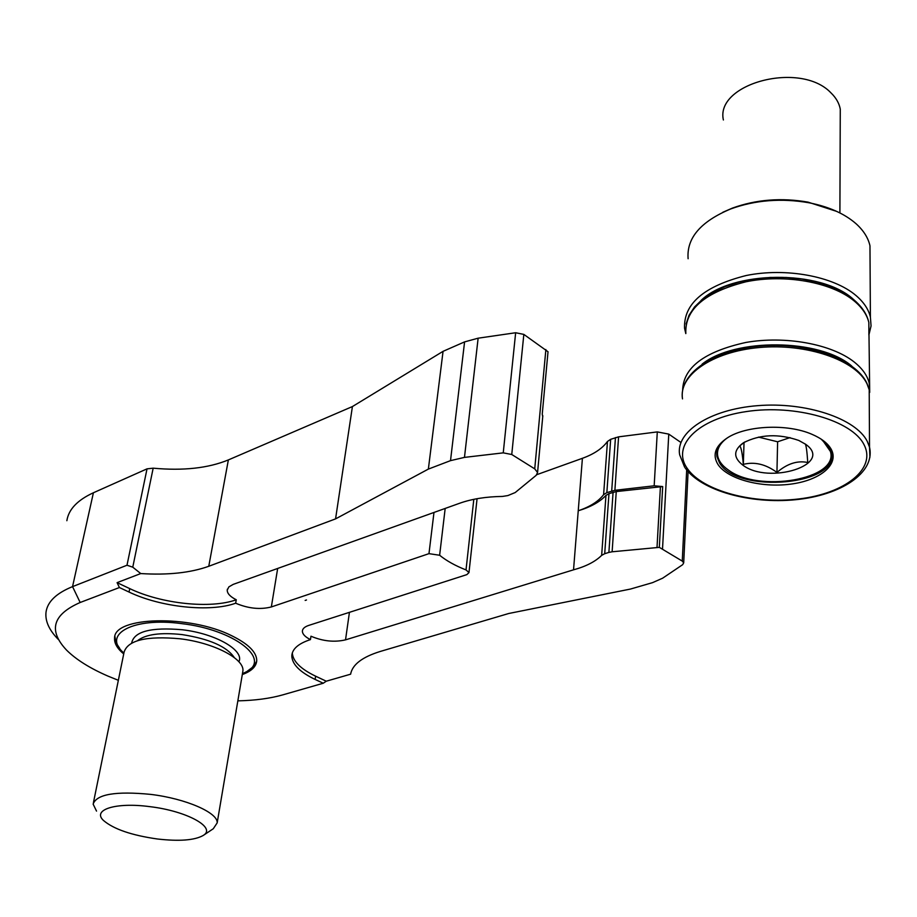 <?xml version="1.0" encoding="UTF-8"?>
<svg xmlns="http://www.w3.org/2000/svg" width="917" height="917" viewBox="0 0 917 917"><rect width="100%" height="100%" fill="white"/><g stroke="black" fill="none" stroke-linecap="round" stroke-linejoin="round"><path stroke-width="1.38" d="M123.715 653.947C117.227 648.525 114.178 643.241 114.591 638.106C113.685 616.579 189.326 614.424 231.474 635.607C248.266 643.837 256.691 652.17 256.737 660.618C256.313 666.556 251.499 671.198 242.306 674.557M66.861 520.707C68.592 509.428 77.441 500.109 93.408 492.761L147.029 468.851L153.173 468.174C183.171 470.948 208.228 468.197 228.367 459.921L352.415 406.563L335.565 518.884L208.767 566.282C190.541 572.827 167.868 575.257 140.748 573.561L117.089 582.65L129.733 588.611L129.033 592.05L119.416 587.533L80.169 602.492C52.601 614.585 48.074 630.472 66.597 650.153C76.203 659.678 90.084 668.367 108.24 676.219L118.35 680.299M237.847 700.863C255.052 700.473 270.022 698.479 282.745 694.88L323.243 683.245L326.269 681.205L350.615 674.19C352.346 664.619 362.238 657.042 380.291 651.448L508.74 613.496L630.46 589.058L652.537 582.65L662.647 578.18L682.661 564.677L683.704 562.843L682.259 561.089L659.323 547.357L662.693 486.572L654.176 485.804L614.883 490.308L606.848 492.635L603.604 494.699C598.388 501.461 589.94 506.814 578.237 510.769L573.538 569.824C585.997 566.431 595.374 561.605 601.655 555.37L605.965 495.409L608.968 493.644L616.258 491.569L662.693 486.572M129.733 588.611C161.484 603.902 210.681 609.083 236.265 599.764L235.658 603.214C248.278 608.544 260.164 609.794 271.34 606.951L428.973 553.65L439.633 555.255C446.556 560.86 455.348 565.755 466.019 569.927L468.977 572.586L466.845 574.627L308.788 625.394C304.639 626.781 302.507 628.718 302.381 631.205C302.484 634.163 305.166 636.948 310.45 639.596C298.357 643.562 292.133 649.018 291.801 655.953C292.122 664.298 299.893 672.115 315.116 679.428L323.243 683.245M352.415 406.563L443.06 351.337L464.587 341.892L478.135 338.19L515.652 332.745L523.836 334.396L548.022 351.738L542.245 414.117L542.726 416.788M236.265 599.764C230.259 596.738 227.244 593.54 227.221 590.17L228.86 586.891L233.216 584.381L459.864 503.181C471.877 498.928 486.09 496.67 502.482 496.429L507.88 495.57L515.194 492.555L536.181 475.327L537.568 472.496L534.726 468.862L511.755 454.5L503.25 452.86L464.472 457.388L450.511 460.643L428.365 469.091L335.565 518.884M536.858 474.651L582.41 458.305C593.952 454.133 602.309 448.516 607.467 441.467L610.665 439.312L618.585 436.847L657.294 431.907L668.768 434.108L680.299 442.04M306.496 599.982L305.166 600.417M58.31 639.436C49.082 630.071 44.99 620.947 46.033 612.063C47.524 601.69 56.361 593.207 72.546 586.628L126.993 565.239L132.77 567.176L140.748 573.561M443.06 351.337L428.365 469.091M310.45 639.596L310.966 636.215C322.841 641.235 334.361 642.45 345.526 639.86L573.538 569.824M350.833 673.089L351.222 671.886M129.033 592.05C160.819 607.306 210.062 612.499 235.658 603.214M292.317 652.915C292.821 661.203 300.581 668.952 315.597 676.173L326.269 681.205M616.258 491.569L612.12 551.782L659.323 547.357M612.12 551.782L608.888 552.412L613.083 492.257M608.968 493.644L604.704 553.708L608.888 552.412M604.704 553.708L601.655 555.37M117.089 582.65L119.416 587.533M582.41 458.305L578.237 510.769C590.514 507.112 599.764 501.989 605.965 495.409M840.247 118.304L840.27 109.112C839.158 103.174 836.029 97.752 830.905 92.812C800.438 60.602 715.042 83.527 723.387 119.978M744.684 442.017L739.606 445.994C741.039 446.625 742.277 452.746 743.332 464.357C754.622 461.538 765.833 464.231 776.94 472.438C787.176 463.647 797.446 460.334 807.762 462.5C806.983 450.877 806.112 444.688 805.137 443.92M805.688 444.309L798.822 440.458C778.579 433.5 760.124 434.268 743.458 442.762C733.359 450.098 733.13 457.549 742.781 465.091C768.79 485.139 834.413 464.483 805.688 444.309M870.05 259.018L869.969 245.779C868.181 237.812 863.516 230.442 855.962 223.645C844.477 213.65 828.853 206.692 809.069 202.783C781.422 197.992 755.299 200.044 730.7 208.95C700.645 221.524 686.455 238.122 688.117 258.743M856.524 302.186L853.314 299.274C820.749 269.22 731.651 270.469 701.035 300.478M685.813 333.605L684.552 328.24C683.566 303.722 704.107 286.15 746.163 275.524C785.777 267.42 833.438 276.189 856.065 295.583C863.803 302.197 868.571 309.361 870.393 317.053L871.058 325.948L868.961 334.705M726.23 438.681C719.501 443.988 716.658 449.743 717.702 455.955C718.71 461.068 722.218 465.71 728.224 469.894C758.302 493.048 839.021 479.557 830.447 451.496L822.56 440.171M722.779 212.297L732.442 208.09C756.193 199.493 781.376 197.51 808.026 202.13L836.625 211.369M758.474 437.111L777.616 441.776L790.041 437.604M777.616 441.776L776.94 472.438M744.031 442.498L743.332 464.357M717.954 464.438C712.119 454.821 715.271 445.96 727.422 437.833C746.3 425.431 787.359 423.528 811.843 434.257C821.391 438.337 827.822 443.312 831.157 449.192C839.674 464.483 819.867 480.565 790.259 484.187C760.755 488.016 727.49 479.052 717.954 464.438M727.594 437.73C719.375 443.415 715.822 449.72 716.956 456.643L719.524 462.856C737.05 494.343 840.981 485.357 831.18 452.138L829.553 448L821.219 439.163M242.443 673.708L246.329 671.806C271.73 659.231 234.339 629.601 181.566 623.617C133.676 617.038 102.326 633.911 123.119 652.354L123.887 653.087M119.737 648.457L115.829 642.473L114.923 636.398M96.526 811.098L93.133 804.106C96.572 794.214 115.748 790.981 150.663 794.386C185.991 798.604 218.28 812.806 217.169 822.893L213.283 828.75L203.127 835.513C216.974 827.73 187.125 810.995 149.643 806.628C115.702 802.066 91.826 809.745 103.506 820.486C113.628 829.128 131.578 835.295 157.357 838.986C179.228 841.485 194.484 840.327 203.127 835.513M242.581 672.906L242.925 670.877C244.403 658.761 213.879 642.76 180.03 638.782C146.537 635.745 127.887 640.192 124.093 652.113L93.419 802.707M256.703 661.168L254.055 666.12L247.269 671.233M445.181 508.431L439.633 555.255M545.879 349.56L534.726 468.862M603.604 494.699L607.467 441.467M611.696 490.996L615.445 437.581M610.665 439.312L606.848 492.635M618.585 436.847L614.883 490.308M657.294 431.907L654.176 485.804M147.029 468.851L126.993 565.239M153.173 468.174L132.77 567.176M228.367 459.921L208.767 566.282M464.587 341.892L450.511 460.643M478.135 338.19L464.472 457.388M515.652 332.745L503.25 452.86M523.836 334.396L511.755 454.5M93.408 492.761L72.546 586.628L80.169 602.492M277.668 568.46L271.34 606.951M433.982 512.454L428.973 553.65M473.814 499.329L466.019 569.927M349.434 612.338L345.526 639.86M668.768 434.108L662.533 548.756M686.684 469.962L682.259 561.089M315.597 676.173L315.116 679.428M660.423 486.526L657.019 547.3M682.626 390.447C683.119 367.671 704.176 351.681 745.785 342.477C784.963 335.496 831.593 343.99 854.254 362.055C862.324 368.508 867.299 375.477 869.167 382.985L869.717 392.407M851.687 365.998L851.457 365.814C819.408 338.43 734.62 337.926 702.101 364.152M868.903 334.992L868.835 322.486C867.001 314.737 862.118 307.562 854.186 300.959C831.616 282.138 784.814 273.759 746.037 281.771C704.898 292.214 684.827 309.407 685.824 333.341M684.621 467.166L679.657 454.775C675.439 432.205 709.334 409.429 757.591 405.669C805.756 401.68 856.008 418.473 867.322 441.49L869.522 447.187L869.901 457.331M687.337 468.553C702.789 491.065 753.705 504.602 799.166 498.905C844.763 493.541 876.652 468.954 864.066 444.756C852.214 420.456 795.314 404.065 746.312 411.573C697.115 418.725 671.198 446.166 687.337 468.553M869.27 401.806L869.201 389.771L867.035 383.879C855.916 360.117 806.559 343.084 759.23 347.532C711.81 351.738 678.42 375.534 682.5 398.895C678.706 374.354 711.993 350.363 759.276 346.076C806.49 341.594 855.767 358.639 866.989 383.444L869.201 389.771L869.522 447.187C875.448 472.84 840.866 495.318 795.635 499.708C750.415 504.235 701.482 490.87 685.171 467.968M131.635 643.069C134.054 631.446 150.996 627.022 182.472 629.773C215.885 633.647 244.701 650.497 238.901 661.776M234.293 657.569C226.866 646.565 209.454 638.908 182.059 634.587C160.509 632.283 145.677 634.312 137.539 640.674M477.069 498.71L468.977 572.586M542.818 415.745L537.568 472.496M227.405 589.15L227.221 590.17M302.541 630.174L302.381 631.205M688.094 471.625L683.704 562.843M292.236 653.191L291.801 655.953M114.591 638.106L114.889 636.685M830.458 449.892L830.447 451.496M869.969 245.779L870.393 317.053M840.27 109.112L839.903 212.939M732.442 208.09L730.7 208.95M808.026 202.13L809.069 202.783M686.088 323.988L689.011 315.288L694.524 306.966L702.479 299.274L712.727 292.443L724.98 286.666L738.907 282.149L754.083 279.043L770.062 277.461L786.305 277.473L802.295 279.077L817.506 282.241L831.444 286.861L843.686 292.775L853.853 299.813C862.003 306.714 867.001 314.267 868.835 322.486L869.706 392.35M716.956 456.643L717.197 450.499M217.169 822.893L242.925 670.877"/></g></svg>
